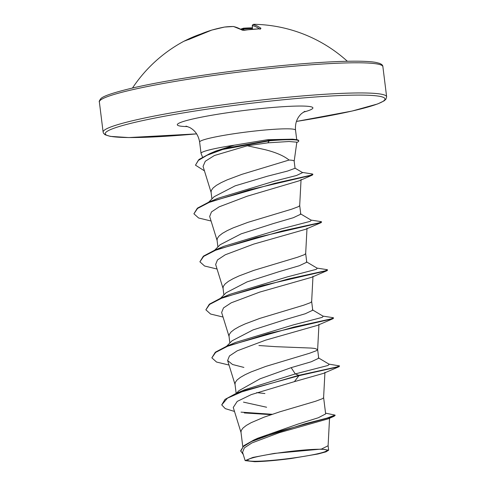 <?xml version="1.0" encoding="UTF-8"?>
<svg xmlns="http://www.w3.org/2000/svg" width="486" height="486" viewBox="0 0 486 486"><rect width="100%" height="100%" fill="white"/><g stroke="black" fill="none" stroke-linecap="round" stroke-linejoin="round"><path stroke-width="0.73" d="M244.33 30.29L242.095 30.102A142.841 49.122 -100.6 0 0 233.274 26.517A142.617 96.356 -99.3 0 0 224.453 27.07A142.617 142.465 -97.8 0 0 211.775 30.089L211.781 30.083A0.942 0.942 0 0 0 211.756 30.089L190.852 38.637M252.392 28.619A141.675 139.385 -22.2 0 0 243.662 28.953L243.674 28.194A142.617 140.308 157.8 0 1 252.368 27.854M260.21 28.777A0.942 0.863 -53.5 0 1 260.988 28.346L259.858 28.838A142.835 128.419 127.2 0 0 252.185 29.33A142.835 128.419 127.2 0 0 244.507 30.266M300.348 450.358A39.907 3.457 -7.1 0 1 320.396 449.258A39.907 3.457 -7.1 0 1 318.579 453.541A39.907 3.457 -7.1 0 1 274.311 460.163A39.907 3.457 -7.1 0 1 253.801 457.551A39.907 3.457 -7.1 0 1 300.348 450.358M294.176 161.206L296.837 142.185L289.024 141.511L267.798 142.841L247.35 145.764L265.028 149.664C275.878 152.379 283.891 155.842 289.061 160.046A43.139 3.742 -7.1 0 1 294.17 161.164L295.057 168.271L287.512 171.072L267.306 176.236L235.121 185.852L214.138 196.721L208.646 202.206M296.794 142.471A48.15 4.174 172.9 0 0 298.738 141.001L298.69 140.6A48.15 4.174 172.9 0 0 295.931 139.573L292.669 139.172L267.586 139.707L234.386 145.174A48.321 4.186 172.9 0 0 201.034 153.363A48.321 4.186 172.9 0 0 201.058 153.461L202.559 157.148M242.775 446.616L240.983 432.224L241.25 430.475L243.03 428.008L246.366 425.402L251.122 422.692L264.08 417.158L279.875 411.794L315.572 401.254L322.473 398.678L323.591 397.742L324.946 372.288M325.559 413.155L335.048 415.099L326.853 418.148L305.123 423.743L253.947 439.964L257.811 438.214L298.167 424.017L318.239 417.79L325.62 413.944M236.257 393.393L238.978 390.641L260.034 378.819L291.15 367.653L311.271 361.766L318.67 358.261M236.153 393.435L235.005 384.207L235.267 382.458L237.053 379.991L240.388 377.385L245.138 374.682L251.122 371.918L265.787 366.414L309.594 353.237L316.495 350.661L317.637 349.604L318.968 324.271M317.631 349.537L314.928 348.468L311.216 348.073L275.841 346.682L258.923 345.522M226.591 346.257L232.083 340.771L253.109 329.879L285.167 319.636L305.263 313.756L312.705 310.244M229.866 342.982L229.021 336.197L229.289 334.441L231.069 331.981L234.404 329.374L239.161 326.665L245.144 323.901L259.81 318.397L303.616 305.22L310.511 302.644L311.654 301.587L312.984 276.255M220.608 298.24L226.099 292.754L247.119 281.868L279.189 271.619L299.273 265.745L306.757 262.221L305.676 253.54M223.888 294.972L223.044 288.18L223.305 286.424L225.091 283.964L228.426 281.358L233.177 278.648L239.161 275.884L253.826 270.38L297.632 257.203L304.534 254.628L305.676 253.571L307.006 228.238M214.63 250.223L220.122 244.737L241.117 233.863L273.205 223.603L293.313 217.722L300.731 214.211M217.904 246.955L217.06 240.163L217.327 238.407L219.107 235.947L222.442 233.341L227.199 230.631L233.183 227.867L247.848 222.369L291.655 209.187L298.55 206.611L299.692 205.554L301.065 179.443M266.614 407.244L243.486 402.129M264.906 393.538L256.681 392.615M211.926 198.938L211.082 192.146L211.343 190.391L213.129 187.93L216.464 185.324L221.215 182.615L227.199 179.85L241.864 174.353L289.061 160.046M335.048 415.099L335.097 415.5L333.9 416.374L328.178 418.841L279.322 432.674L251.948 442.91L244.355 447.861L242.563 452.278L245.144 460.625M321.459 449.07L274.262 453.408L252.884 457.429L245.163 460.619L254.707 461.7A42.889 3.718 -7.1 0 0 291.163 458.517L317.996 453.991L325.978 451.846L328.658 450.188L321.459 449.07L328.099 445.747L329.569 417.845M291.15 367.653L295.294 373.916L244.616 389.766L235.759 393.605L224.994 399.407L221.719 404.911L225.279 408.629L234.501 411.454M318.336 357.811L329.253 364.3L327.904 365.496L295.294 373.916L298.835 375.32L235.759 393.605M241.032 412.14L272.203 414.285M253.947 439.964L243.802 445.717L240.673 450.826L243.237 454.471M339.094 366.669L323.433 373.388L294.413 381.638L298.884 375.721L339.094 366.669L339.538 365.909L336.725 366.979L298.835 375.32L298.884 375.721L244.883 390.501L227.412 398.198L221.719 404.911M244.306 412.948L271.109 414.655M333.9 416.374L280.896 430.845L251.505 441.525L243.219 446.652L240.722 451.227M294.413 381.638L251.244 394.608L237.211 401.418L233.298 407.402M247.35 145.764L214.405 155.508L205.286 161.261L203.063 166.394L211.191 192.675M299.206 180.81L247.167 196.216L219.131 206.848L211.483 211.926L209.673 216.458L217.175 240.692M217.06 269.031L204.582 266.012L199.892 261.802L203.652 256.395L215.565 250.254L256.086 237.642L321.149 222.618L305.487 229.337L253.68 244.106L225.255 254.792L217.485 259.925L215.65 264.475L223.153 288.708M223.044 317.042L210.566 314.029L205.87 309.819L209.63 304.412L221.543 298.27L262.069 285.659L327.133 270.635L311.471 277.354L259.67 292.116L231.245 302.802L223.487 307.917L221.634 312.492L229.137 336.725M229.021 365.059L216.549 362.046L211.853 357.836L215.614 352.429L227.527 346.287L268.041 333.675L333.11 318.652L317.455 325.371L265.629 340.139L237.229 350.819L229.441 355.959L227.612 360.509L232.527 364.494L243.893 367.422M204.436 170.853L195.481 165.179L198.968 159.463L210.067 153.503L215.65 151.11L234.386 145.174M211.853 357.836L215.322 352.204L226.549 346.275L235.601 342.423L293.447 324.867L322.182 317.376L323.269 316.283L312.364 309.801M205.87 309.819L209.338 304.193L220.565 298.258L229.617 294.413L287.469 276.85L316.204 269.359L317.291 268.266L306.393 261.79M199.892 261.802L203.361 256.171L214.587 250.241L223.633 246.396L281.485 228.839L310.22 221.343L311.307 220.249L300.397 213.761M211.082 221.015L198.61 217.995L193.908 213.791L197.377 208.16L208.603 202.225L217.655 198.379L274.657 181.059L296.484 175.495L302.596 172.621L294.868 168.059M339.538 365.909L328.961 364.123M226.549 346.275L293.969 327.048L330.832 318.938L333.56 317.893L332.989 317.662L322.977 316.113M220.565 298.258L287.979 279.037L324.848 270.921L327.576 269.876L327.011 269.645L317 268.096M214.587 250.241L282.008 231.02L318.871 222.904L321.598 221.859L321.027 221.628L311.016 220.079M208.603 202.225L274.991 183.277L310.36 175.325L312.917 174.243L312.176 173.945L302.231 172.409M210.067 153.503L225.419 148.266L269.627 140.363L267.798 142.841M333.11 318.652L333.56 317.893M327.133 270.635L327.576 269.876M321.149 222.618L321.598 221.859M193.908 213.791L197.559 208.464L209.156 202.413L248.856 189.965L312.377 175.082L312.917 174.243M195.481 165.179L198.215 160.508L207.03 155.283L222.594 149.5L269.675 140.764A48.15 4.174 172.9 0 1 298.738 141.001M295.931 139.573A48.15 4.174 172.9 0 0 269.627 140.363L267.586 139.707M211.756 30.089A0.942 0.316 -107.2 0 1 211.775 30.089A142.841 134.458 83.8 0 0 190.907 38.607L188.714 39.536A0.942 0.881 -101.6 0 1 188.939 39.457L188.939 39.457A0.942 0.881 -101.6 0 1 189.036 39.445M259.421 28.826A141.9 46.656 -90 0 0 252.337 25.6L252.289 25.637A0.942 0.942 35.8 0 1 253.242 24.658A142.841 46.966 90 0 1 260.988 28.346M243.772 30.29L243.662 28.953L243.018 29.063A141.675 93.579 -86 0 0 241.53 29.549M224.568 27.058A0.942 0.693 82.5 0 0 224.453 27.07L211.775 30.083M233.45 26.505A0.942 0.693 90.2 0 0 233.274 26.517A0.942 0.875 100.8 0 1 233.572 26.517A0.942 0.942 0 0 0 233.401 26.499L224.508 27.058A0.942 0.942 0 0 0 224.459 27.07M190.907 38.607L190.876 38.619C189.491 39.281 189.491 39.281 190.876 38.619L183.854 41.28A142.854 142.854 0 0 0 132.49 88.027M233.572 26.517L242.648 30.205A0.942 0.844 121.5 0 0 242.095 30.102M242.648 30.205L259.767 28.814A0.942 0.334 88 0 1 259.858 28.838M252.471 29.263L252.337 25.6A0.942 0.887 -77.7 0 1 253.242 24.658A142.617 7.721 87.7 0 1 253.783 24.3A142.854 142.854 0 0 1 347.35 61.266M243.65 28.188A0.942 0.686 72.6 0 0 243.018 29.063L243.121 30.284M188.714 39.536A142.835 49.293 -119.3 0 0 185.931 40.338A142.835 49.293 -119.3 0 0 183.854 41.28M382.877 66.637A142.854 12.381 172.9 0 0 287.724 66.752A142.854 12.381 172.9 0 0 99.363 101.951L103.123 132.119A142.854 12.381 -7.1 0 1 291.479 96.914A142.854 12.381 -7.1 0 1 386.637 96.805L382.877 66.637C382.919 65.361 381.759 64.249 379.396 63.308L375.714 62.384C371.638 61.655 365.472 61.254 357.222 61.187C339.641 61.102 316.216 62.408 286.934 65.106C233.699 69.984 169.948 79.4 133.917 87.699C113.603 92.51 102.497 96.246 100.608 98.919C99.344 100.742 98.931 101.75 99.363 101.951M196.63 133.869A140.964 12.223 -7.1 0 1 113.432 128.444A140.964 12.223 -7.1 0 1 291.096 99.01A140.964 12.223 -7.1 0 1 384.979 98.786A140.964 12.223 -7.1 0 1 296.411 121.439L352.083 111.051L377.725 103.919L384.128 100.851L385.884 99.278L386.637 96.805M201.034 153.363L199.625 142.07A48.321 4.186 -7.1 0 1 263.333 130.163A48.321 4.186 -7.1 0 1 295.524 130.12C294.99 123.292 297.013 117.77 301.581 113.56L304.837 111.312M187.651 126.597A68.319 5.923 -7.1 0 1 192.098 119.155A68.319 5.923 -7.1 0 1 267.397 107.935A68.319 5.923 -7.1 0 1 303.331 112.187M201.034 33.935L185.336 40.569A142.841 132.295 -123.6 0 1 200.979 33.959M252.416 29.269L252.289 25.637L252.416 29.269M199.625 142.07C198.464 135.315 195.147 130.455 189.686 127.496L186.004 126.123M296.715 139.689L295.524 130.12M325.656 413.938L323.621 397.584M318.719 358.255L317.637 349.568M312.741 310.238L311.66 301.551M300.779 214.205L299.698 205.523M328.658 450.188L328.099 445.674M227.612 360.509L235.115 384.742M233.25 407.414L241.099 432.753M299.212 180.81L312.377 175.082M196.636 133.875L128.778 137.568L110.286 136.372L105.098 134.768L103.53 133.292L103.123 132.119M259.767 28.814L260.46 28.723L260.083 29.33M253.783 24.3L252.465 25.047A0.942 0.942 0 0 0 252.289 25.63M240.74 29.117L243.443 28.212A0.942 0.942 0 0 1 243.662 28.17L252.368 27.83"/></g></svg>
